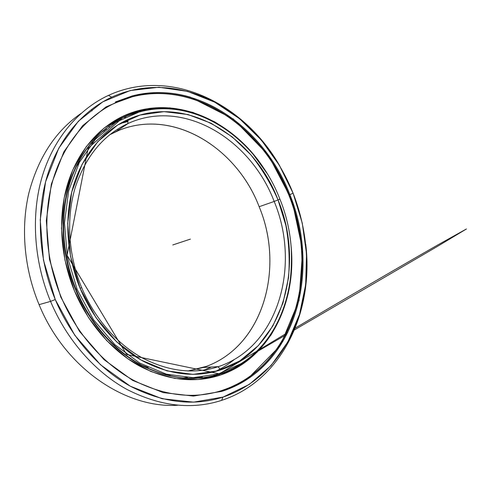 <?xml version="1.0" encoding="UTF-8"?>
<svg xmlns="http://www.w3.org/2000/svg" width="491" height="491" viewBox="0 0 491 491"><rect width="100%" height="100%" fill="white"/><g stroke="black" fill="none" stroke-linecap="round" stroke-linejoin="round"><path stroke-width="0.74" d="M202.433 377.156L194.215 378.371M110.291 125.137L117.607 121.209M240.946 364.23L240.921 363.733C290.672 332.432 304.07 258.002 279.882 199.107C304.07 258.002 290.672 332.432 240.921 363.733L240.762 364.347C290.715 332.88 304.15 258.18 279.876 199.076C257.112 139.407 195.897 95.53 138.358 111.709L138.935 112.095C196.204 95.96 257.204 139.653 279.882 199.107L274.181 201.463C300.731 264.637 279.183 346.793 218.047 366.759C193.877 374.504 168.579 371.534 142.144 357.847C116.84 343.78 94.462 318.291 81.61 287.517L80.168 288.401C93.443 320.181 116.57 346.474 142.666 360.922C169.923 374.971 195.952 377.953 220.754 369.876C283.479 349.058 305.23 264.71 278.047 199.929L285.866 225.449C289.07 243.014 289.942 260.506 288.493 277.931L282.982 302.984L272.892 325.895L258.37 345.572L239.78 360.91L217.703 370.834L193.043 374.387L166.983 370.877L141.003 359.989L116.766 341.957L95.972 317.609L80.168 288.401L70.52 256.265L67.69 223.43L71.711 192.128L82.071 164.35L97.789 141.647L117.601 125.045L140.125 115.029L164 111.641L187.992 114.55L211.026 123.198L232.2 136.879L250.797 154.782C261.764 168.511 270.848 183.554 278.047 199.929C254.418 137.075 186.144 93.087 127.955 119.497C103.669 130.563 83.261 153.916 73.613 185.205C64.131 216.525 66.273 254.774 80.168 288.401L81.61 287.517C94.499 318.377 116.968 343.921 142.359 357.97C168.886 371.626 194.246 374.51 218.434 366.63C279.299 346.431 300.658 264.502 274.181 201.463L259.15 206.717C285.026 268.049 263.311 347.892 203.274 367.489L187.998 370.993L206.674 366.292C264.342 344.75 284.418 266.852 259.15 206.717L274.181 201.463C251.171 140.316 184.714 97.789 128.268 123.388C103.466 134.872 85.808 156.175 75.301 187.292C66.058 217.734 68.132 254.872 81.61 287.517C68.169 254.958 66.064 217.93 75.227 187.531C85.643 156.463 103.202 135.135 127.893 123.56C184.389 97.605 251.128 140.168 274.181 201.463L259.15 206.717C237.092 148.485 174.041 107.916 119.092 130.293L109.708 134.767L115.741 131.729C171.218 106.351 236.705 147.196 259.15 206.717M279.876 199.076L279.882 199.107C257.204 139.653 196.204 95.96 138.935 112.095L115.833 122.277L95.487 139.223L79.315 162.447L68.636 190.907L64.462 223.018L67.347 256.719L77.24 289.708L93.48 319.678L114.845 344.639L139.739 363.082L166.394 374.173L193.104 377.696L218.354 373.97L240.921 363.733L218.354 373.97L193.104 377.696L166.394 374.173L139.739 363.082L114.845 344.639L93.48 319.678L77.24 289.708L67.347 256.719L64.462 223.018L68.636 190.907L79.315 162.447L95.487 139.223L115.833 122.277L138.935 112.095L138.358 111.709L125.358 116.465C100.452 127.863 79.487 151.848 69.575 183.996C59.822 216.187 62.026 255.51 76.32 290.071C89.976 322.734 113.752 349.733 140.567 364.574C168.573 378.978 195.301 382.059 220.754 373.804C227.849 371.442 234.52 368.287 240.762 364.347C234.52 368.287 227.849 371.442 220.754 373.804C195.301 382.059 168.573 378.978 140.567 364.574C113.752 349.733 89.976 322.734 76.32 290.071L75.817 290.218C89.454 322.839 113.212 349.795 139.996 364.61C167.977 378.997 194.681 382.072 220.121 373.829C227.216 371.472 233.882 368.324 240.117 364.383L240.958 363.849L240.117 364.383C233.882 368.324 227.216 371.472 220.121 373.829C194.681 382.072 167.977 378.997 139.996 364.61C113.212 349.795 89.454 322.839 75.817 290.218C61.547 255.707 59.35 216.439 69.096 184.291C79.008 152.173 99.955 128.212 124.843 116.815L138.757 111.813L124.843 116.815C99.955 128.212 79.008 152.173 69.096 184.291C59.35 216.439 61.547 255.707 75.817 290.218L76.32 290.071C62.026 255.51 59.822 216.187 69.575 183.996C79.487 151.848 100.452 127.863 125.358 116.465L138.499 111.672M137.836 112.065L137.29 112.218L137.836 112.065M136.903 112.132L135.964 111.304L136.903 112.132M239.295 366.255L239.24 365.286L239.295 366.255M133.583 112.396L133.294 113.292L133.583 112.396M133.221 113.495L133.024 113.986L133.221 113.495M236.871 366.667L237.184 366.875L236.871 366.667M127.936 120.768L123.186 121.995L127.936 120.768M123.677 121.664L127.942 120.553L123.677 121.664M127.924 121.547L123.118 122.787L127.924 121.547M211.431 367.029L203.918 370.097L211.431 367.029M170.033 375.087L165.528 374.78L170.033 375.087M141.936 365.316L148.184 367.471L141.936 365.316M75.958 289.199L76.915 288.911L75.958 289.199M76.16 166.83L79.886 161.373L76.16 166.83M89.43 145.152L92.854 142.212L89.43 145.152M123.014 125.984L125.438 125.279L123.014 125.984M186.457 377.511L182.67 377.947L186.457 377.511M101.281 132.374L104.583 130.465L101.281 132.374M279.925 166.234C245.224 104.835 171.997 66.242 108.45 95.383C79.254 108.947 54.397 137.198 42.557 175.33C30.908 213.487 33.468 260.31 50.555 301.394L55.25 299.541C38.501 259.223 35.929 213.297 47.265 175.821C58.785 138.376 83.065 110.567 111.666 97.175C146.594 81.23 186.15 85.784 219.084 104.571C252.012 123.726 278.213 156.058 293.09 193.202L279.318 165.209L261.335 140.07L239.614 118.742L214.757 102.189L187.544 91.387L158.949 87.245L130.201 90.547L102.785 101.833L78.376 121.222L58.748 148.251L45.583 181.787L40.231 219.919L43.46 260.138L55.25 299.541L74.773 335.23L100.465 364.715L130.293 386.196L162.03 398.717L193.583 402.147L223.135 397.047L249.305 384.416L271.106 365.525L287.941 341.73L299.492 314.381L305.672 284.731L306.544 253.945L302.266 223.104L293.09 193.202C308.33 232.133 311.128 275.991 299.461 314.486C287.536 352.704 260.494 384.711 222.926 397.115C193.601 406.419 162.687 402.755 130.176 386.129C99.029 368.956 71.238 337.605 55.25 299.541L50.555 301.394C33.511 260.426 30.915 213.745 42.459 175.643C54.2 137.572 78.898 109.284 107.971 95.604C171.598 66.052 245.144 104.669 279.925 166.234M81.003 113.458C55.612 130.95 38.224 157.519 28.84 193.153C20.64 228.045 24.114 268.687 39.084 304.641L50.555 301.394L39.084 304.641C24.114 268.687 20.64 228.045 28.84 193.153C38.224 157.519 55.612 130.95 81.003 113.458M246.151 378.874L246.347 378.745C301.542 342.552 315.48 260.101 288.868 195.031C263.833 129.403 196.836 80.021 132.091 96.868L132.091 96.868C196.836 80.021 263.833 129.403 288.868 195.031C315.48 260.101 301.542 342.552 246.347 378.745C238.786 383.698 230.629 387.602 221.883 390.455C230.629 387.602 238.786 383.698 246.347 378.745L246.151 378.874M280.901 177.595L288.849 195.001C293.9 207.767 297.528 220.901 299.731 234.403M288.849 195.001L289.107 194.945C315.719 260.046 301.793 342.528 246.592 378.739C301.793 342.528 315.719 260.046 289.107 194.945C264.06 129.293 197.051 79.88 132.288 96.727C197.051 79.88 264.06 129.293 289.107 194.945L289.868 194.645C264.717 128.703 197.45 79.02 132.361 95.88L132.288 96.727L132.361 95.88C197.45 79.02 264.717 128.703 289.868 194.645C316.591 260.027 302.659 342.878 247.237 379.31L247.237 379.31C302.659 342.878 316.591 260.027 289.868 194.645L293.09 193.202M61.105 296.871C76.418 333.377 103.055 363.481 132.957 379.979C164.178 395.967 193.896 399.459 222.122 390.455C230.868 387.595 239.025 383.692 246.592 378.739L247.237 379.31L221.95 391.333L193.46 396.071L163.122 392.597L132.656 380.415L104.074 359.682L79.474 331.327L60.78 297.067L49.462 259.279L46.314 220.698L51.359 184.07L63.885 151.799L82.635 125.702L106.025 106.909L132.361 95.88L106.025 106.909L82.635 125.702L63.885 151.799L51.359 184.07L46.314 220.698L49.462 259.279L60.78 297.067L79.474 331.327L104.074 359.682L132.656 380.415L163.122 392.597L193.46 396.071L221.95 391.333L247.237 379.31L246.592 378.739C239.025 383.692 230.868 387.595 222.122 390.455C193.896 399.459 164.178 395.967 132.957 379.979C103.055 363.481 76.418 333.377 61.105 296.871C45.068 258.217 42.607 214.199 53.488 178.245C64.548 142.329 87.883 115.612 115.434 102.791L132.288 96.727L115.434 102.791C87.883 115.612 64.548 142.329 53.488 178.245C42.607 214.199 45.068 258.217 61.105 296.871M115.244 102.932L132.091 96.868L115.244 102.932L115.581 101.889L132.361 95.88C151.799 91.123 171.126 91.547 190.348 97.15L233.354 119L268.381 155.113L292.053 200.426L302.671 250.367L299.025 300.51L280.269 345.676L247.237 379.31C239.682 384.263 231.543 388.178 222.822 391.051L221.883 390.455M246.181 379.34C238.841 384.152 230.936 387.982 222.484 390.83C230.936 387.982 238.841 384.152 246.181 379.34M115.434 102.189L131.52 96.494M177.699 405.235C126.095 408.678 65.223 368.723 39.084 304.641C65.223 368.723 126.095 408.678 177.699 405.235M305.733 244.101C313.884 310.337 282.988 380.654 221.122 400.539C191.287 409.954 159.839 406.217 126.77 389.345C95.088 371.908 66.813 340.073 50.555 301.394C66.856 340.183 95.254 372.092 127.046 389.492C160.226 406.333 191.754 409.96 221.619 400.38C283.172 380.267 313.853 310.159 305.733 244.101M234.532 359.351C228.646 364.15 222.263 368.195 215.371 371.478L220.066 369.085M114.36 123.21L111.586 124.413L114.36 123.21M193.816 378.383L197.394 377.561M198.628 377.487L195.682 378.18M74.436 290.813C88.202 323.729 112.181 350.93 139.217 365.875C167.449 380.384 194.393 383.489 220.054 375.185C270.019 358.743 296.619 301.947 291.151 246.531C292.041 262.446 291.077 278.059 288.248 293.373C284.35 308.317 278.587 322.219 270.958 335.089L257.081 352.207L240.019 365.807L220.195 375.142L198.198 379.537L174.814 378.451L151.013 371.558L127.893 358.835L106.664 340.594L88.497 317.56L74.436 290.813L64.922 259.966L61.479 228.352L64.198 197.824L72.711 170.101L86.287 146.557L103.926 128.182L124.499 115.538L146.858 108.806L169.929 107.86L192.736 112.335L214.457 121.719C228.186 130.158 240.7 140.487 251.987 152.713L266.779 172.998C236.429 122.204 175.545 92.222 123.898 115.808C98.795 127.316 77.658 151.498 67.654 183.904C57.815 216.347 60.031 255.983 74.436 290.813M136.216 111.617L123.793 116.091M172.814 244.941L190.41 239.111M218.047 366.759L220.754 369.876M123.855 115.827C123.793 116.686 124.125 117.018 124.843 116.815L125.358 116.465L126.052 116.766L124.751 117.441L123.057 117.435L88.171 148.178L67.095 255.363L126.568 354.453L219.004 373.774M220.164 375.149C219.446 374.897 219.434 374.455 220.121 373.829L220.754 373.804L222.374 372.012L287.714 332.56M118.81 120.516L119.117 119.675M213.996 375.142L214.469 375.498M109.401 126.647L107.959 126.844M197.192 377.984L198.376 377.505M203.274 367.489L218.434 366.63M128.268 123.388L115.741 131.729M118.484 129.906L117.453 129.237M187.372 377.561L183.438 378.021M102.41 131.367L106.418 128.949M255.062 352.82L286.805 334.365M293.508 330.468L437.272 246.494L466.45 228.966L437.763 244.972C396.151 268.792 334.052 305.077 294.287 328.663M127.955 119.497L127.893 123.56M108.45 95.383L111.666 97.175M92.001 110.96L91.878 109.143M299.94 235.741C296.668 214.886 290.113 195.117 280.293 176.429M223.957 390.259L222.398 390.676M116.926 101.6L115.489 102.355M222.926 397.115L221.619 400.38M218.882 375.234L220.054 375.185M123.898 115.808L122.934 116.477"/></g></svg>
